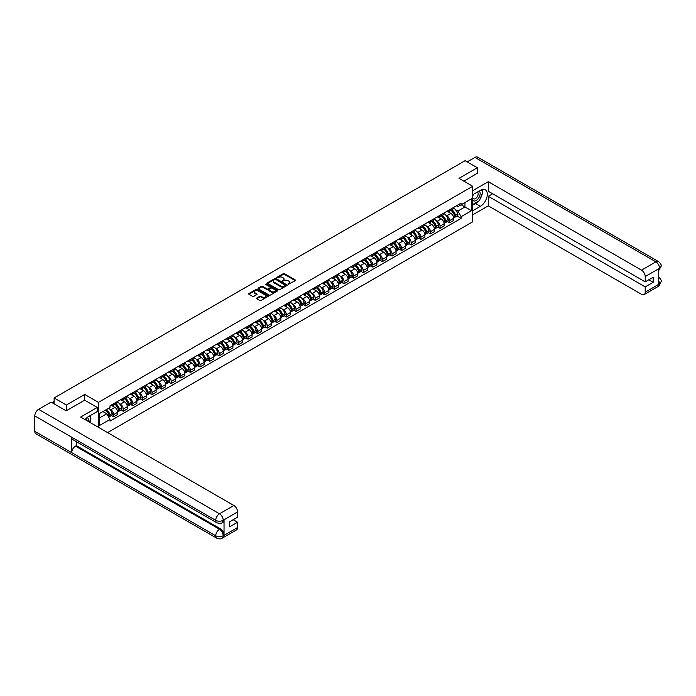 <?xml version="1.0" encoding="UTF-8"?>
<svg xmlns="http://www.w3.org/2000/svg" width="696" height="696" viewBox="0 0 696 696"><rect width="100%" height="100%" fill="white"/><g stroke="black" fill="none" stroke-linecap="round" stroke-linejoin="round"><path stroke-width="1.04" d="M288.048 284.386L295.313 280.679A0.853 0.496 0 0 0 295.313 279.983L284.447 273.702A0.853 0.496 0 0 0 283.237 273.702L276.817 277.408L276.817 277.895L278.496 277.417A2.732 1.575 0 0 1 282.358 277.417L283.263 277.939A2.732 1.575 0 0 1 284.064 279.053A2.732 1.575 0 0 1 283.263 280.175L282.437 281.14L284.107 280.662A2.732 1.575 0 0 1 287.979 280.662L288.884 281.184A2.732 1.575 0 0 1 289.684 282.298A2.732 1.575 0 0 1 288.884 283.411L288.048 283.898M256.72 298.045A0.853 0.496 0 0 0 256.72 298.741L259.765 300.507A0.853 0.496 0 0 0 260.974 300.507L268.099 296.392A0.853 0.496 0 0 0 268.099 295.687L257.233 289.414A0.853 0.496 0 0 0 256.024 289.414L248.898 293.529A0.853 0.496 0 0 0 248.898 294.225L252.578 296.357A0.853 0.496 0 0 0 253.788 296.357L256.841 294.591A0.853 0.496 0 0 0 256.841 293.895L255.014 292.842A2.288 1.322 0 0 1 254.345 291.902A2.288 1.322 0 0 1 255.754 290.684A2.288 1.322 0 0 1 258.242 290.971L265.402 295.104A2.288 1.322 0 0 1 266.072 296.035A2.288 1.322 0 0 1 264.663 297.262A2.288 1.322 0 0 1 262.166 296.975L260.974 296.287A0.853 0.496 0 0 0 259.765 296.287L256.72 298.045L256.72 298.741L259.765 296.992L259.765 296.287M98.432 402.366L84.712 394.441L66.372 405.029L54.123 397.955L465.085 160.698L477.325 167.762L458.995 178.35L472.715 186.276L98.432 402.366L98.432 427.309M278.557 289.658A0.853 0.496 0 0 0 279.757 289.658L286.891 285.543A0.853 0.496 0 0 0 286.891 284.847L276.016 278.565A0.853 0.496 0 0 0 274.807 278.565L267.682 282.68A0.853 0.496 0 0 0 267.682 283.376L278.557 289.658M265.837 284.507L277.486 290.971L270.37 295.078A0.853 0.496 0 0 1 269.161 295.078L258.286 288.805L261.339 287.056L261.339 286.343L258.286 288.109A0.853 0.496 0 0 0 258.286 288.805L258.286 288.109M261.339 287.056A0.853 0.496 0 0 1 262.549 287.056L262.549 286.343A0.853 0.496 0 0 0 261.339 286.343M262.549 286.343L266.959 288.892A0.853 0.496 0 0 0 268.16 288.892L270.187 287.718A0.853 0.496 0 0 0 270.187 287.022L265.594 284.377L266.438 283.89L277.495 290.267A0.853 0.496 0 0 1 277.495 290.963L277.495 290.267M107.602 432.599L472.715 221.806L472.715 186.276M66.372 405.029L66.372 410.718M54.123 397.955L54.123 403.854M477.325 173.452L477.325 167.762M449.633 209.722A4.002 2.314 60 0 1 448.807 211.523L452.87 209.174A4.002 2.314 -120 0 0 453.696 207.382M445.779 215.142L446.806 215.734A4.002 2.314 60 0 1 449.633 220.632L453.696 218.292A4.002 2.314 -120 0 0 450.869 213.385L447.963 211.706M453.696 218.292L453.696 220.458L449.633 222.798L447.432 221.528M448.807 211.523A4.002 2.314 60 0 1 446.841 211.34M449.633 220.632L449.633 222.798M440.037 215.264A4.002 2.314 60 0 1 439.211 217.065L443.265 214.716A4.002 2.314 -120 0 0 444.1 212.924M437.836 227.07L440.037 228.34L444.1 226L444.1 223.834A4.002 2.314 -120 0 0 441.264 218.927L438.358 217.248M439.211 217.065A4.002 2.314 60 0 1 437.236 216.882M436.183 220.684L437.21 221.276A4.002 2.314 60 0 1 440.037 226.174L440.037 228.34M430.433 220.806A4.002 2.314 60 0 1 429.606 222.607L433.669 220.267A4.002 2.314 -120 0 0 434.495 218.466M428.231 232.612L430.433 233.882L434.495 231.542L434.495 229.375A4.002 2.314 -120 0 0 431.668 224.469L428.762 222.79M429.606 222.607A4.002 2.314 60 0 1 427.64 222.424M426.578 226.226L427.605 226.818A4.002 2.314 60 0 1 430.433 231.716L430.433 233.882M420.836 226.357A4.002 2.314 60 0 1 420.01 228.149L424.073 225.809A4.002 2.314 -120 0 0 424.899 224.008M418.635 238.154L420.836 239.424L424.899 237.084L424.899 234.917A4.002 2.314 -120 0 0 422.063 230.011L419.157 228.331M420.01 228.149A4.002 2.314 60 0 1 418.035 227.966M416.982 231.768L418.009 232.36A4.002 2.314 60 0 1 420.836 237.258L420.836 239.424M411.24 231.899A4.002 2.314 60 0 1 410.405 233.691L414.468 231.35A4.002 2.314 -120 0 0 415.295 229.55M409.03 243.696L411.24 244.975L415.295 242.626L415.295 240.459A4.002 2.314 -120 0 0 412.467 235.553L409.561 233.873M410.405 233.691A4.002 2.314 60 0 1 408.439 233.508M407.377 237.31L408.404 237.901A4.002 2.314 60 0 1 411.24 242.8L411.24 244.975M401.635 237.44A4.002 2.314 60 0 1 400.809 239.233L404.872 236.892A4.002 2.314 -120 0 0 405.698 235.091M399.434 249.238L401.635 250.516L405.698 248.167L405.698 246.001A4.002 2.314 -120 0 0 402.871 241.094L399.956 239.415M400.809 239.233A4.002 2.314 60 0 1 398.834 239.059M397.781 242.852L398.808 243.443A4.002 2.314 60 0 1 401.635 248.341L401.635 250.516M392.039 242.982A4.002 2.314 60 0 1 391.204 244.775L395.267 242.434A4.002 2.314 -120 0 0 396.094 240.633M389.83 254.788L392.039 256.058L396.094 253.709L396.094 251.543A4.002 2.314 -120 0 0 393.266 246.636L390.36 244.966M391.204 244.775A4.002 2.314 60 0 1 389.238 244.6M388.185 248.394L389.203 248.985A4.002 2.314 60 0 1 392.039 253.892L392.039 256.058M382.435 248.524A4.002 2.314 60 0 1 381.608 250.316L385.671 247.976A4.002 2.314 -120 0 0 386.498 246.175M380.233 260.33L382.435 261.6L386.498 259.251L386.498 257.085A4.002 2.314 -120 0 0 383.67 252.187L380.755 250.508M381.608 250.316A4.002 2.314 60 0 1 379.633 250.142M378.58 253.936L379.607 254.527A4.002 2.314 60 0 1 382.435 259.434L382.435 261.6M372.839 254.066A4.002 2.314 60 0 1 372.003 255.867L376.066 253.518A4.002 2.314 -120 0 0 376.901 251.717M370.637 265.872L372.839 267.142L376.901 264.793L376.901 262.627A4.002 2.314 -120 0 0 374.065 257.729L371.159 256.05M372.003 255.867A4.002 2.314 60 0 1 370.037 255.684M368.984 259.478L370.002 260.069A4.002 2.314 60 0 1 372.839 264.976L372.839 267.142M363.234 259.608A4.002 2.314 60 0 1 362.407 261.409L366.47 259.06A4.002 2.314 -120 0 0 367.297 257.268M361.033 271.414L363.234 272.684L367.297 270.335L367.297 268.169A4.002 2.314 -120 0 0 364.469 263.271L361.563 261.592M362.407 261.409A4.002 2.314 60 0 1 360.432 261.226M359.38 265.019L360.406 265.611A4.002 2.314 60 0 1 363.234 270.518L363.234 272.684M353.638 265.15A4.002 2.314 60 0 1 352.802 266.951L356.865 264.602A4.002 2.314 -120 0 0 357.7 262.81M351.436 276.956L353.638 278.226L357.7 275.877L357.7 273.711A4.002 2.314 -120 0 0 354.864 268.813L351.959 267.134M352.802 266.951A4.002 2.314 60 0 1 350.836 266.768M349.784 270.561L350.801 271.153A4.002 2.314 60 0 1 353.638 276.06L353.638 278.226M344.033 270.692A4.002 2.314 60 0 1 343.206 272.493L347.269 270.144A4.002 2.314 -120 0 0 348.096 268.351M341.832 282.498L344.033 283.768L348.096 281.428L348.096 279.253A4.002 2.314 -120 0 0 345.268 274.355L342.362 272.675M343.206 272.493A4.002 2.314 60 0 1 341.231 272.31M340.179 276.103L341.205 276.695A4.002 2.314 60 0 1 344.033 281.602L344.033 283.768M334.437 276.234A4.002 2.314 60 0 1 333.61 278.035L337.664 275.686A4.002 2.314 -120 0 0 338.5 273.893M332.236 288.04L334.437 289.31L338.5 286.97L338.5 284.795A4.002 2.314 -120 0 0 335.663 279.896L332.758 278.217M333.61 278.035A4.002 2.314 60 0 1 331.635 277.852M330.583 281.645L331.6 282.237A4.002 2.314 60 0 1 334.437 287.144L334.437 289.31M324.832 281.776A4.002 2.314 60 0 1 324.005 283.577L328.068 281.228A4.002 2.314 -120 0 0 328.895 279.435M322.631 293.582L324.832 294.852L328.895 292.511L328.895 290.345A4.002 2.314 -120 0 0 326.067 285.438L323.161 283.759M324.005 283.577A4.002 2.314 60 0 1 322.039 283.394M320.978 287.196L322.004 287.787A4.002 2.314 60 0 1 324.832 292.685L324.832 294.852M315.236 287.317A4.002 2.314 60 0 1 314.409 289.118L318.464 286.769A4.002 2.314 -120 0 0 319.299 284.977M313.035 299.123L315.236 300.394L319.299 298.053L319.299 295.887A4.002 2.314 -120 0 0 316.462 290.98L313.557 289.301M314.409 289.118A4.002 2.314 60 0 1 312.434 288.936M311.382 292.738L312.408 293.329A4.002 2.314 60 0 1 315.236 298.227L315.236 300.394M305.631 292.868A4.002 2.314 60 0 1 304.805 294.66L308.867 292.32A4.002 2.314 -120 0 0 309.694 290.519M303.43 304.665L305.631 305.935L309.694 303.595L309.694 301.429A4.002 2.314 -120 0 0 306.866 296.522L303.961 294.843M304.805 294.66A4.002 2.314 60 0 1 302.838 294.478M301.777 298.28L302.803 298.871A4.002 2.314 60 0 1 305.631 303.769L305.631 305.935M296.035 298.41A4.002 2.314 60 0 1 295.208 300.202L299.271 297.862A4.002 2.314 -120 0 0 300.098 296.061M293.834 310.207L296.035 311.477L300.098 309.137L300.098 306.971A4.002 2.314 -120 0 0 297.262 302.064L294.356 300.385M295.208 300.202A4.002 2.314 60 0 1 293.233 300.019M292.181 303.821L293.207 304.413A4.002 2.314 60 0 1 296.035 309.311L296.035 311.477M286.43 303.952A4.002 2.314 60 0 1 285.604 305.744L289.666 303.404A4.002 2.314 -120 0 0 290.493 301.603M284.229 315.749L286.43 317.028L290.493 314.679L290.493 312.513A4.002 2.314 -120 0 0 287.665 307.606L284.76 305.927M285.604 305.744A4.002 2.314 60 0 1 283.637 305.561M282.576 309.363L283.603 309.955A4.002 2.314 60 0 1 286.43 314.853L286.43 317.028M276.834 309.494A4.002 2.314 60 0 1 276.007 311.286L280.07 308.946A4.002 2.314 -120 0 0 280.897 307.145M274.633 321.291L276.834 322.57L280.897 320.221L280.897 318.055A4.002 2.314 -120 0 0 278.069 313.148L275.155 311.469M276.007 311.286A4.002 2.314 60 0 1 274.033 311.112M272.98 314.905L274.007 315.497A4.002 2.314 60 0 1 276.834 320.404L276.834 322.57M267.238 315.036A4.002 2.314 60 0 1 266.403 316.828L270.466 314.488A4.002 2.314 -120 0 0 271.292 312.687M265.028 326.842L267.238 328.112L271.292 325.763L271.292 323.596A4.002 2.314 -120 0 0 268.465 318.69L265.559 317.019M266.403 316.828A4.002 2.314 60 0 1 264.436 316.654M263.375 320.447L264.402 321.039A4.002 2.314 60 0 1 267.238 325.945L267.238 328.112M257.633 320.578A4.002 2.314 60 0 1 256.807 322.37L260.87 320.03A4.002 2.314 -120 0 0 261.696 318.229M255.432 332.384L257.633 333.654L261.696 331.305L261.696 329.138A4.002 2.314 -120 0 0 258.868 324.24L255.954 322.561M256.807 322.37A4.002 2.314 60 0 1 254.832 322.196M253.779 325.989L254.806 326.581A4.002 2.314 60 0 1 257.633 331.487L257.633 333.654M248.037 326.12A4.002 2.314 60 0 1 247.202 327.92L251.265 325.571A4.002 2.314 -120 0 0 252.091 323.77M245.827 337.925L248.037 339.196L252.091 336.847L252.091 334.68A4.002 2.314 -120 0 0 249.264 329.782L246.358 328.103M247.202 327.92A4.002 2.314 60 0 1 245.236 327.738M244.183 331.531L245.201 332.123A4.002 2.314 60 0 1 248.037 337.029L248.037 339.196M238.432 331.661A4.002 2.314 60 0 1 237.606 333.462L241.669 331.113A4.002 2.314 -120 0 0 242.495 329.321M236.231 343.467L238.432 344.738L242.495 342.389L242.495 340.222A4.002 2.314 -120 0 0 239.668 335.324L236.753 333.645M237.606 333.462A4.002 2.314 60 0 1 235.631 333.28M234.578 337.073L235.605 337.664A4.002 2.314 60 0 1 238.432 342.571L238.432 344.738M228.836 337.203A4.002 2.314 60 0 1 228.001 339.004L232.064 336.655A4.002 2.314 -120 0 0 232.899 334.863M226.635 349.009L228.836 350.279L232.899 347.93L232.899 345.764A4.002 2.314 -120 0 0 230.063 340.866L227.157 339.187M228.001 339.004A4.002 2.314 60 0 1 226.035 338.822M224.982 342.615L226 343.206A4.002 2.314 60 0 1 228.836 348.113L228.836 350.279M219.231 342.745A4.002 2.314 60 0 1 218.405 344.546L222.468 342.197A4.002 2.314 -120 0 0 223.294 340.405M217.03 354.551L219.231 355.821L223.294 353.481L223.294 351.306A4.002 2.314 -120 0 0 220.467 346.408L217.561 344.729M218.405 344.546A4.002 2.314 60 0 1 216.43 344.363M215.377 348.157L216.404 348.748A4.002 2.314 60 0 1 219.231 353.655L219.231 355.821M209.635 348.287A4.002 2.314 60 0 1 208.8 350.088L212.863 347.739A4.002 2.314 -120 0 0 213.698 345.947M207.434 360.093L209.635 361.363L213.698 359.023L213.698 356.857A4.002 2.314 -120 0 0 210.862 351.95L207.956 350.271M208.8 350.088A4.002 2.314 60 0 1 206.834 349.905M205.781 353.707L206.799 354.29A4.002 2.314 60 0 1 209.635 359.197L209.635 361.363M200.03 353.829A4.002 2.314 60 0 1 199.204 355.63L203.267 353.281A4.002 2.314 -120 0 0 204.093 351.489M197.829 365.635L200.03 366.905L204.093 364.565L204.093 362.399A4.002 2.314 -120 0 0 201.266 357.492L198.36 355.813M199.204 355.63A4.002 2.314 60 0 1 197.229 355.447M196.176 359.249L197.203 359.841A4.002 2.314 60 0 1 200.03 364.739L200.03 366.905M190.434 359.371A4.002 2.314 60 0 1 189.608 361.172L193.662 358.823A4.002 2.314 -120 0 0 194.497 357.031M188.233 371.177L190.434 372.447L194.497 370.107L194.497 367.94A4.002 2.314 -120 0 0 191.661 363.034L188.755 361.355M189.608 361.172A4.002 2.314 60 0 1 187.633 360.989M186.58 364.791L187.598 365.383A4.002 2.314 60 0 1 190.434 370.281L190.434 372.447M180.829 364.921A4.002 2.314 60 0 1 180.003 366.714L184.066 364.373A4.002 2.314 -120 0 0 184.892 362.572M178.628 376.719L180.829 377.989L184.892 375.649L184.892 373.482A4.002 2.314 -120 0 0 182.065 368.575L179.159 366.896M180.003 366.714A4.002 2.314 60 0 1 178.037 366.531M176.975 370.333L178.002 370.925A4.002 2.314 60 0 1 180.829 375.823L180.829 377.989M171.233 370.463A4.002 2.314 60 0 1 170.407 372.256L174.461 369.915A4.002 2.314 -120 0 0 175.296 368.114M169.032 382.261L171.233 383.531L175.296 381.19L175.296 379.024A4.002 2.314 -120 0 0 172.46 374.117L169.554 372.438M170.407 372.256A4.002 2.314 60 0 1 168.432 372.073M167.379 375.875L168.406 376.466A4.002 2.314 60 0 1 171.233 381.365L171.233 383.531M161.629 376.005A4.002 2.314 60 0 1 160.802 377.798L164.865 375.457A4.002 2.314 -120 0 0 165.691 373.656M159.428 387.803L161.629 389.081L165.691 386.732L165.691 384.566A4.002 2.314 -120 0 0 162.864 379.659L159.958 377.98M160.802 377.798A4.002 2.314 60 0 1 158.836 377.624M157.774 381.417L158.801 382.008A4.002 2.314 60 0 1 161.629 386.906L161.629 389.081M152.032 381.547A4.002 2.314 60 0 1 151.206 383.339L155.269 380.999A4.002 2.314 -120 0 0 156.095 379.198M149.831 393.344L152.032 394.623L156.095 392.274L156.095 390.108A4.002 2.314 -120 0 0 153.259 385.201L150.353 383.531M151.206 383.339A4.002 2.314 60 0 1 149.231 383.165M148.178 386.959L149.205 387.55A4.002 2.314 60 0 1 152.032 392.457L152.032 394.623M142.436 387.089A4.002 2.314 60 0 1 141.601 388.881L145.664 386.541A4.002 2.314 -120 0 0 146.491 384.74M140.227 398.895L142.436 400.165L146.491 397.816L146.491 395.65A4.002 2.314 -120 0 0 143.663 390.752L140.757 389.073M141.601 388.881A4.002 2.314 60 0 1 139.635 388.707M138.574 392.5L139.6 393.092A4.002 2.314 60 0 1 142.436 397.999L142.436 400.165M132.832 392.631A4.002 2.314 60 0 1 132.005 394.432L136.068 392.083A4.002 2.314 -120 0 0 136.894 390.282M130.631 404.437L132.832 405.707L136.894 403.358L136.894 401.192A4.002 2.314 -120 0 0 134.067 396.294L131.153 394.615M132.005 394.432A4.002 2.314 60 0 1 130.03 394.249M128.977 398.042L130.004 398.634A4.002 2.314 60 0 1 132.832 403.541L132.832 405.707M123.236 398.173A4.002 2.314 60 0 1 122.4 399.974L126.463 397.625A4.002 2.314 -120 0 0 127.29 395.824M121.026 409.979L123.236 411.249L127.29 408.9L127.29 406.734A4.002 2.314 -120 0 0 124.462 401.836L121.556 400.156M122.4 399.974A4.002 2.314 60 0 1 120.434 399.791M119.381 403.584L120.399 404.176A4.002 2.314 60 0 1 123.236 409.083L123.236 411.249M113.631 403.715A4.002 2.314 60 0 1 112.804 405.516L116.867 403.167A4.002 2.314 -120 0 0 117.694 401.375M111.43 415.521L113.631 416.791L117.694 414.442L117.694 412.276A4.002 2.314 -120 0 0 114.866 407.377L111.952 405.698M112.804 405.516A4.002 2.314 60 0 1 110.829 405.333M109.777 409.126L110.803 409.718A4.002 2.314 60 0 1 113.631 414.625L113.631 416.791M456.437 205.799L457.881 206.634L471.479 198.778L464.963 202.545L464.963 206.956L457.881 211.036L455.384 209.592M99.659 417.852L106.74 413.772L110.003 419.418L99.659 425.387L99.659 413.45L110.003 407.482L110.003 405.811L461.143 203.084L461.143 204.755L471.479 210.723L461.143 216.691L457.881 211.036M471.479 198.778L471.479 210.723M110.003 419.418L110.003 421.089L461.143 218.361L461.143 216.691M84.712 394.441L84.712 400.2M106.74 413.772L102.921 411.571M457.037 215.986L461.143 218.361M288.292 284.464L288.884 284.125A2.732 1.575 0 0 0 289.684 283.011L289.684 282.298M284.064 279.053L284.064 279.766A2.732 1.575 0 0 1 283.263 280.88L282.672 281.228M295.313 279.983L295.313 280.679L284.447 274.415A0.853 0.496 0 0 0 283.237 274.415L277.051 277.982M286.891 284.847L286.891 285.543L276.016 279.279A0.853 0.496 0 0 0 274.807 279.279L267.69 283.385M285.377 285.438L275.834 279.435L274.111 279.949A2.732 1.575 0 0 0 273.31 281.062A2.732 1.575 0 0 0 274.111 282.176L280.636 285.943A2.732 1.575 0 0 0 284.499 285.943L285.377 285.438L285.377 286.152L285.377 285.656M273.31 281.062L273.31 281.767A2.732 1.575 0 0 0 274.111 282.889L274.111 282.176M285.377 286.152L284.499 286.656A2.732 1.575 0 0 1 280.636 286.656L274.111 282.889M262.549 287.056L266.959 289.597A0.853 0.496 0 0 0 268.16 289.597L270.187 288.431A0.853 0.496 0 0 0 270.44 288.083L270.44 287.37M271.527 291.528A2.288 1.322 0 0 0 274.024 291.815A2.288 1.322 0 0 0 275.433 290.597A2.288 1.322 0 0 0 274.763 289.666L272.24 288.214A0.853 0.496 0 0 0 271.031 288.214L269.013 289.379A0.853 0.496 0 0 0 269.013 290.075L271.527 291.528L271.527 292.242A2.288 1.322 0 0 0 274.024 292.529A2.288 1.322 0 0 0 275.433 291.311L275.433 290.597M268.76 289.727L268.76 290.441A0.853 0.496 0 0 0 269.013 290.789L269.013 290.075M271.527 292.242L269.013 290.789M266.072 296.035L266.072 296.748A2.288 1.322 0 0 1 264.663 297.966A2.288 1.322 0 0 1 262.166 297.679L260.974 296.992A0.853 0.496 0 0 0 259.765 296.992M254.345 291.902L254.345 292.616A2.288 1.322 0 0 0 255.014 293.547L255.014 292.842M256.841 293.895L256.841 294.591L255.014 293.547M268.099 295.687L268.099 296.392L257.233 290.128A0.853 0.496 0 0 0 256.024 290.128L248.907 294.234L248.898 293.529M451.147 210.175A5.481 3.167 60 0 1 451.173 210.183A5.481 3.167 60 0 1 454.784 215.107L454.819 215.221A1.07 0.618 60 0 1 454.645 216.056A1.07 0.618 60 0 1 454.618 216.073M450.904 210.314A6.612 3.819 60 0 1 454.54 215.769L454.575 215.882A2.201 1.27 60 0 1 454.227 217.604L453.679 217.918M454.601 217.117A2.201 1.27 -120 0 0 455.21 217.039A2.201 1.27 -120 0 0 455.558 215.316L455.523 215.195A6.612 3.819 -120 0 0 451.895 209.74M453.618 208.087A6.612 3.819 60 0 1 457.777 213.898L457.803 214.011A2.201 1.27 60 0 1 457.455 215.743L455.21 217.039M448.65 211.601A6.612 3.819 60 0 1 450.034 212.906M453.253 212.915L454.097 213.402M478.256 201.301A9.787 5.655 120 0 1 475.542 203.51L480.405 206.312A9.787 5.655 120 0 0 486.8 197.69A9.787 5.655 120 0 0 485.303 189.843A9.787 5.655 120 0 0 480.405 190.33L472.715 194.767M480.405 206.312L472.715 210.757M472.715 214.838L488.288 205.851L488.288 196.298L645.209 286.891L645.209 292.19L659.669 283.768L658.747 284.194L658.747 268.917L659.582 268.256L645.209 276.556A5.22 3.019 -120 0 0 641.521 270.161L655.884 261.861L474.959 157.409L467.173 161.898M492.655 193.775L488.288 196.298M648.776 279.792L653.144 282.315L653.144 277.269L645.209 281.854L488.288 191.252L488.288 181.691L641.521 270.161M472.715 190.678L488.288 181.691M488.288 205.851L641.521 294.321A5.22 3.019 -120 0 0 644.131 294.582A5.22 3.019 -120 0 0 645.209 292.19M474.959 157.409A5.351 3.088 -60 0 1 477.639 157.139L658.564 261.6A5.351 3.088 -60 0 0 655.884 261.861A5.22 3.019 60 0 1 659.582 268.256M645.209 281.854L645.209 276.556M653.144 282.315L645.209 286.891M477.325 173.234L463.91 181.195M480.205 198.743A9.787 5.655 120 0 0 482.311 193.305M482.467 191.557A9.787 5.655 120 0 0 482.224 189.556M475.542 203.51L472.715 205.146M658.747 280.54L659.582 283.716M658.564 277.051C660.661 278.939 661.539 280.453 661.2 281.584L659.678 283.759M658.564 261.6C660.661 263.471 661.539 264.993 661.2 266.168L659.669 268.317M216.83 522.774A5.351 3.088 -60 0 1 215.725 520.356C218.187 521.539 220.649 521.53 223.103 520.33L222.12 522.766C221.25 523.653 219.484 523.662 216.83 522.774L72.836 439.637A5.351 3.088 -60 0 1 71.723 437.219L34.8 415.904A5.351 3.088 -60 0 1 38.584 409.344L51.104 402.114L66.181 410.823L84.651 400.165L97.266 407.447L97.266 411.536L88.522 416.573A9.787 5.655 120 0 0 85.095 419.61M97.266 407.447L80.649 417.043L233.882 505.505A5.22 3.019 60 0 1 237.571 511.899L237.571 517.198L229.636 521.783L229.636 526.828L237.571 522.244L237.571 527.533A5.22 3.019 60 0 1 236.492 529.926L222.12 538.226A5.22 3.019 -120 0 0 223.198 535.833L237.571 527.533M90.341 422.637L92.403 423.829M90.558 422.507L90.558 419.227M90.558 417.765L90.558 415.408M222.12 538.226C221.284 539.104 219.527 539.113 216.83 538.226L35.905 433.773A5.351 3.088 -60 0 1 34.8 431.32L71.723 452.644A5.351 3.088 -60 0 1 75.507 446.119L219.51 529.256L220.345 528.777A5.22 3.019 60 0 1 224.034 535.172L224.034 519.895A5.22 3.019 60 0 1 222.955 522.287L222.12 522.766M34.8 415.904L34.8 431.32M38.584 409.344L219.51 513.805A5.351 3.088 -60 0 0 215.725 520.356L71.723 437.219L71.723 452.644L215.725 535.781C218.179 536.964 220.641 536.964 223.111 535.781L223.198 535.833M237.571 522.244L233.204 519.721M76.343 441.655L76.343 445.64L220.345 528.777M76.343 445.64L75.507 446.119M472.715 200.204A5.655 3.263 120 0 0 477.212 199.717A5.655 3.263 120 0 0 480.162 193.558A5.655 3.263 120 0 0 479.135 191.061M473.184 194.497A5.655 3.263 120 0 0 472.715 195.515M472.715 197.403A3.872 2.236 120 0 0 473.498 198.804A3.872 2.236 120 0 0 476.482 197.768A3.872 2.236 120 0 0 478.169 193.871A3.872 2.236 120 0 0 477.369 192.096A3.872 2.236 120 0 0 477.352 192.087M473.506 194.306A3.872 2.236 120 0 0 472.715 196.629M481.293 189.877L482.807 192.035L479.483 200.596L472.836 204.433M88.088 421.332A5.655 3.263 120 0 0 88.279 419.81A5.655 3.263 120 0 0 87.339 417.382M86.287 420.297A3.872 2.236 120 0 0 86.287 420.114A3.872 2.236 120 0 0 85.886 418.705M89.375 416.086L90.924 418.287L89.436 422.115M441.551 215.716A5.481 3.167 60 0 1 441.577 215.734A5.481 3.167 60 0 1 445.179 220.649L445.214 220.762A1.07 0.618 60 0 1 445.048 221.598A1.07 0.618 60 0 1 445.022 221.615M441.308 215.856A6.612 3.819 60 0 1 444.944 221.311L444.979 221.424A2.201 1.27 60 0 1 444.631 223.146L444.083 223.468M445.005 222.659A2.201 1.27 -120 0 0 445.614 222.581A2.201 1.27 -120 0 0 445.962 220.858L445.927 220.745A6.612 3.819 -120 0 0 442.291 215.281M444.013 213.629A6.612 3.819 60 0 1 448.172 219.44L448.207 219.562A2.201 1.27 60 0 1 447.859 221.284L445.614 222.581M439.054 217.143A6.612 3.819 60 0 1 440.429 218.448M443.648 218.457L444.492 218.944M431.946 221.258A5.481 3.167 60 0 1 431.972 221.276A5.481 3.167 60 0 1 435.583 226.191L435.618 226.304A1.07 0.618 60 0 1 435.444 227.14A1.07 0.618 60 0 1 435.426 227.157M431.711 221.398A6.612 3.819 60 0 1 435.339 226.852L435.374 226.966A2.201 1.27 60 0 1 435.026 228.688L434.478 229.01M435.4 228.201A2.201 1.27 -120 0 0 436.009 228.123A2.201 1.27 -120 0 0 436.357 226.4L436.331 226.287A6.612 3.819 -120 0 0 432.695 220.823M434.417 219.17A6.612 3.819 60 0 1 438.576 224.991L438.602 225.104A2.201 1.27 60 0 1 438.262 226.826L436.009 228.123M429.449 222.685A6.612 3.819 60 0 1 430.833 223.99M434.052 223.999L434.896 224.486M422.35 226.8A5.481 3.167 60 0 1 422.376 226.818A5.481 3.167 60 0 1 425.987 231.733L426.013 231.846A1.07 0.618 60 0 1 425.848 232.681A1.07 0.618 60 0 1 425.822 232.699M422.107 226.94A6.612 3.819 60 0 1 425.743 232.394L425.778 232.507A2.201 1.27 60 0 1 425.43 234.23L424.882 234.552M425.804 233.752A2.201 1.27 -120 0 0 426.413 233.665A2.201 1.27 -120 0 0 426.761 231.942L426.726 231.829A6.612 3.819 -120 0 0 423.09 226.365M424.812 224.712A6.612 3.819 60 0 1 428.971 230.533L429.006 230.646A2.201 1.27 60 0 1 428.658 232.368L426.413 233.665M419.853 228.227A6.612 3.819 60 0 1 421.237 229.532M424.447 229.541L425.291 230.028M412.745 232.342A5.481 3.167 60 0 1 412.772 232.36A5.481 3.167 60 0 1 416.382 237.275L416.417 237.388A1.07 0.618 60 0 1 416.243 238.232A1.07 0.618 60 0 1 416.225 238.241M412.51 232.481A6.612 3.819 60 0 1 416.138 237.936L416.173 238.049A2.201 1.27 60 0 1 415.825 239.781L415.277 240.094M416.199 239.293A2.201 1.27 -120 0 0 416.808 239.206A2.201 1.27 -120 0 0 417.156 237.484L417.13 237.371A6.612 3.819 -120 0 0 413.494 231.907M415.216 230.254A6.612 3.819 60 0 1 419.375 236.075L419.41 236.188A2.201 1.27 60 0 1 419.062 237.91L416.808 239.206M410.249 233.769A6.612 3.819 60 0 1 411.632 235.074M414.851 235.083L415.695 235.57M403.149 237.884A5.481 3.167 60 0 1 403.175 237.901A5.481 3.167 60 0 1 406.786 242.817L406.812 242.93A1.07 0.618 60 0 1 406.647 243.774A1.07 0.618 60 0 1 406.621 243.783M402.906 238.023A6.612 3.819 60 0 1 406.542 243.478L406.577 243.591A2.201 1.27 60 0 1 406.229 245.323L405.681 245.636M406.603 244.835A2.201 1.27 -120 0 0 407.212 244.748A2.201 1.27 -120 0 0 407.56 243.026L407.525 242.913A6.612 3.819 -120 0 0 403.889 237.458M405.611 235.796A6.612 3.819 60 0 1 409.77 241.616L409.805 241.73A2.201 1.27 60 0 1 409.457 243.452L407.212 244.748M400.652 239.311A6.612 3.819 60 0 1 402.036 240.616M405.246 240.625L406.09 241.112M393.545 243.426A5.481 3.167 60 0 1 393.571 243.443A5.481 3.167 60 0 1 397.181 248.359L397.216 248.472A1.07 0.618 60 0 1 397.042 249.316A1.07 0.618 60 0 1 397.025 249.325M393.31 243.565A6.612 3.819 60 0 1 396.938 249.02L396.972 249.133A2.201 1.27 60 0 1 396.624 250.865L396.085 251.178M397.007 250.377A2.201 1.27 -120 0 0 397.607 250.29A2.201 1.27 -120 0 0 397.955 248.568L397.929 248.455A6.612 3.819 -120 0 0 394.293 243M396.015 241.338A6.612 3.819 60 0 1 400.174 247.158L400.209 247.271A2.201 1.27 60 0 1 399.861 248.994L397.607 250.29M391.048 244.853A6.612 3.819 60 0 1 392.431 246.158M395.65 246.166L396.494 246.654M383.948 248.968A5.481 3.167 60 0 1 383.975 248.985A5.481 3.167 60 0 1 387.585 253.91L387.611 254.023A1.07 0.618 60 0 1 387.446 254.858A1.07 0.618 60 0 1 387.42 254.867M383.705 249.107A6.612 3.819 60 0 1 387.341 254.562L387.376 254.675A2.201 1.27 60 0 1 387.028 256.406L386.48 256.72M387.402 255.919A2.201 1.27 -120 0 0 388.011 255.832A2.201 1.27 -120 0 0 388.359 254.11L388.325 253.996A6.612 3.819 -120 0 0 384.688 248.542M386.41 246.88A6.612 3.819 60 0 1 390.569 252.7L390.604 252.813A2.201 1.27 60 0 1 390.256 254.536L388.011 255.832M381.452 250.395A6.612 3.819 60 0 1 382.835 251.7M386.045 251.708L386.889 252.196M374.344 254.51A5.481 3.167 60 0 1 374.378 254.527A5.481 3.167 60 0 1 377.98 259.451L378.015 259.565A1.07 0.618 60 0 1 377.85 260.4A1.07 0.618 60 0 1 377.824 260.408M374.109 254.649A6.612 3.819 60 0 1 377.745 260.104L377.771 260.217A2.201 1.27 60 0 1 377.423 261.948L376.884 262.262M377.806 261.461A2.201 1.27 -120 0 0 378.415 261.374A2.201 1.27 -120 0 0 378.755 259.651L378.728 259.538A6.612 3.819 -120 0 0 375.092 254.084M376.814 252.422A6.612 3.819 60 0 1 380.973 258.242L381.008 258.355A2.201 1.27 60 0 1 380.66 260.078L378.415 261.374M371.847 255.937A6.612 3.819 60 0 1 373.23 257.242M376.449 257.25L377.293 257.738M364.748 260.052A5.481 3.167 60 0 1 364.774 260.069A5.481 3.167 60 0 1 368.384 264.993L368.41 265.106A1.07 0.618 60 0 1 368.245 265.942A1.07 0.618 60 0 1 368.219 265.95M364.504 260.191A6.612 3.819 60 0 1 368.14 265.655L368.175 265.768A2.201 1.27 60 0 1 367.827 267.49L367.279 267.803M368.201 267.003A2.201 1.27 -120 0 0 368.81 266.925A2.201 1.27 -120 0 0 369.158 265.193L369.124 265.08A6.612 3.819 -120 0 0 365.487 259.625M367.218 257.964A6.612 3.819 60 0 1 371.368 263.784L371.403 263.897A2.201 1.27 60 0 1 371.055 265.628L368.81 266.925M362.251 261.478A6.612 3.819 60 0 1 363.634 262.784M366.844 262.792L367.688 263.279M355.143 265.594A5.481 3.167 60 0 1 355.178 265.611A5.481 3.167 60 0 1 358.779 270.535L358.814 270.648A1.07 0.618 60 0 1 358.649 271.483A1.07 0.618 60 0 1 358.623 271.492M354.908 265.733A6.612 3.819 60 0 1 358.544 271.196L358.57 271.31A2.201 1.27 60 0 1 358.223 273.032L357.683 273.345M358.605 272.545A2.201 1.27 -120 0 0 359.214 272.467A2.201 1.27 -120 0 0 359.562 270.735L359.527 270.622A6.612 3.819 -120 0 0 355.891 265.167M357.613 263.506A6.612 3.819 60 0 1 361.772 269.326L361.807 269.439A2.201 1.27 60 0 1 361.459 271.17L359.214 272.467M352.655 267.029A6.612 3.819 60 0 1 354.029 268.325M357.248 268.334L358.092 268.821M345.547 271.135A5.481 3.167 60 0 1 345.573 271.153A5.481 3.167 60 0 1 349.183 276.077L349.218 276.19A1.07 0.618 60 0 1 349.044 277.025A1.07 0.618 60 0 1 349.018 277.043M345.303 271.275A6.612 3.819 60 0 1 348.94 276.738L348.974 276.851A2.201 1.27 60 0 1 348.626 278.574L348.078 278.887M349 278.087A2.201 1.27 -120 0 0 349.61 278.009A2.201 1.27 -120 0 0 349.957 276.277L349.923 276.164A6.612 3.819 -120 0 0 346.295 270.709M348.017 269.048A6.612 3.819 60 0 1 352.176 274.868L352.202 274.981A2.201 1.27 60 0 1 351.854 276.712L349.61 278.009M343.05 272.571A6.612 3.819 60 0 1 344.433 273.867M347.643 273.885L348.487 274.363M335.942 276.686A5.481 3.167 60 0 1 335.977 276.695A5.481 3.167 60 0 1 339.578 281.619L339.613 281.732A1.07 0.618 60 0 1 339.448 282.567A1.07 0.618 60 0 1 339.422 282.585M335.707 276.817A6.612 3.819 60 0 1 339.344 282.28L339.37 282.393A2.201 1.27 60 0 1 339.03 284.116L338.482 284.429M339.404 283.629A2.201 1.27 -120 0 0 340.013 283.55A2.201 1.27 -120 0 0 340.361 281.819L340.327 281.706A6.612 3.819 -120 0 0 336.69 276.251M338.413 274.598A6.612 3.819 60 0 1 342.571 280.41L342.606 280.523A2.201 1.27 60 0 1 342.258 282.254L340.013 283.55M333.454 278.113A6.612 3.819 60 0 1 334.828 279.418M338.047 279.427L338.891 279.914M326.346 282.228A5.481 3.167 60 0 1 326.372 282.237A5.481 3.167 60 0 1 329.982 287.161L330.017 287.274A1.07 0.618 60 0 1 329.843 288.109A1.07 0.618 60 0 1 329.817 288.127M326.102 282.367A6.612 3.819 60 0 1 329.739 287.822L329.774 287.935A2.201 1.27 60 0 1 329.425 289.658L328.877 289.971M329.8 289.171A2.201 1.27 -120 0 0 330.409 289.092A2.201 1.27 -120 0 0 330.757 287.37L330.722 287.248A6.612 3.819 -120 0 0 327.094 281.793M328.816 280.14A6.612 3.819 60 0 1 332.975 285.952L333.001 286.065A2.201 1.27 60 0 1 332.653 287.796L330.409 289.092M323.849 283.655A6.612 3.819 60 0 1 325.232 284.96M328.451 284.969L329.286 285.456M316.75 287.77A5.481 3.167 60 0 1 316.776 287.787A5.481 3.167 60 0 1 320.377 292.703L320.412 292.816A1.07 0.618 60 0 1 320.247 293.651A1.07 0.618 60 0 1 320.221 293.668M316.506 287.909A6.612 3.819 60 0 1 320.143 293.364L320.177 293.477A2.201 1.27 60 0 1 319.829 295.2L319.281 295.522M320.204 294.712A2.201 1.27 -120 0 0 320.812 294.634A2.201 1.27 -120 0 0 321.16 292.912L321.126 292.798A6.612 3.819 -120 0 0 317.489 287.335M319.212 285.682A6.612 3.819 60 0 1 323.37 291.502L323.405 291.615A2.201 1.27 60 0 1 323.057 293.338L320.812 294.634M314.253 289.197A6.612 3.819 60 0 1 315.627 290.502M318.846 290.51L319.69 290.998M307.145 293.312A5.481 3.167 60 0 1 307.171 293.329A5.481 3.167 60 0 1 310.781 298.245L310.816 298.358A1.07 0.618 60 0 1 310.642 299.193A1.07 0.618 60 0 1 310.625 299.21M306.91 293.451A6.612 3.819 60 0 1 310.538 298.906L310.573 299.019A2.201 1.27 60 0 1 310.225 300.742L309.676 301.064M310.599 300.263A2.201 1.27 -120 0 0 311.208 300.176A2.201 1.27 -120 0 0 311.556 298.454L311.521 298.34A6.612 3.819 -120 0 0 307.893 292.877M309.616 291.224A6.612 3.819 60 0 1 313.774 297.044L313.8 297.157A2.201 1.27 60 0 1 313.452 298.88L311.208 300.176M304.648 294.739A6.612 3.819 60 0 1 306.031 296.044M309.25 296.052L310.094 296.54M297.549 298.854A5.481 3.167 60 0 1 297.575 298.871A5.481 3.167 60 0 1 301.177 303.787L301.211 303.9A1.07 0.618 60 0 1 301.046 304.735A1.07 0.618 60 0 1 301.02 304.752M297.305 298.993A6.612 3.819 60 0 1 300.942 304.448L300.976 304.561A2.201 1.27 60 0 1 300.629 306.284L300.08 306.605M301.003 305.805A2.201 1.27 -120 0 0 301.612 305.718A2.201 1.27 -120 0 0 301.96 303.995L301.925 303.882A6.612 3.819 -120 0 0 298.288 298.419M300.011 296.766A6.612 3.819 60 0 1 304.169 302.586L304.204 302.699A2.201 1.27 60 0 1 303.856 304.422L301.612 305.718M295.052 300.28A6.612 3.819 60 0 1 296.435 301.585M299.645 301.594L300.489 302.081M287.944 304.396A5.481 3.167 60 0 1 287.97 304.413A5.481 3.167 60 0 1 291.58 309.329L291.615 309.442A1.07 0.618 60 0 1 291.441 310.285A1.07 0.618 60 0 1 291.424 310.294M287.709 304.535A6.612 3.819 60 0 1 291.337 309.99L291.372 310.103A2.201 1.27 60 0 1 291.024 311.834L290.476 312.147M291.398 311.347A2.201 1.27 -120 0 0 292.007 311.26A2.201 1.27 -120 0 0 292.355 309.537L292.329 309.424A6.612 3.819 -120 0 0 288.692 303.969M290.415 302.308A6.612 3.819 60 0 1 294.573 308.128L294.599 308.241A2.201 1.27 60 0 1 294.26 309.964L292.007 311.26M285.447 305.822A6.612 3.819 60 0 1 286.83 307.127M290.049 307.136L290.893 307.623M278.348 309.938A5.481 3.167 60 0 1 278.374 309.955A5.481 3.167 60 0 1 281.984 314.87L282.01 314.983A1.07 0.618 60 0 1 281.845 315.827A1.07 0.618 60 0 1 281.819 315.836M278.104 310.077A6.612 3.819 60 0 1 281.741 315.532L281.776 315.645A2.201 1.27 60 0 1 281.428 317.376L280.88 317.689M281.802 316.889A2.201 1.27 -120 0 0 282.411 316.802A2.201 1.27 -120 0 0 282.759 315.079L282.724 314.966A6.612 3.819 -120 0 0 279.087 309.511M280.81 307.85A6.612 3.819 60 0 1 284.969 313.67L285.003 313.783A2.201 1.27 60 0 1 284.655 315.505L282.411 316.802M275.851 311.364A6.612 3.819 60 0 1 277.234 312.669M280.445 312.678L281.288 313.165M268.743 315.479A5.481 3.167 60 0 1 268.769 315.497A5.481 3.167 60 0 1 272.38 320.412L272.414 320.534A1.07 0.618 60 0 1 272.24 321.369A1.07 0.618 60 0 1 272.223 321.378M268.508 315.619A6.612 3.819 60 0 1 272.136 321.074L272.171 321.187A2.201 1.27 60 0 1 271.823 322.918L271.275 323.231M272.197 322.431A2.201 1.27 -120 0 0 272.806 322.344A2.201 1.27 -120 0 0 273.154 320.621L273.128 320.508A6.612 3.819 -120 0 0 269.491 315.053M271.214 313.391A6.612 3.819 60 0 1 275.372 319.212L275.407 319.325A2.201 1.27 60 0 1 275.059 321.047L272.806 322.344M266.246 316.906A6.612 3.819 60 0 1 267.629 318.211M270.848 318.22L271.692 318.707M259.147 321.021A5.481 3.167 60 0 1 259.173 321.039A5.481 3.167 60 0 1 262.784 325.963L262.81 326.076A1.07 0.618 60 0 1 262.644 326.911A1.07 0.618 60 0 1 262.618 326.92M258.903 321.16A6.612 3.819 60 0 1 262.54 326.615L262.575 326.728A2.201 1.27 60 0 1 262.227 328.46L261.679 328.773M262.601 327.973A2.201 1.27 -120 0 0 263.21 327.886A2.201 1.27 -120 0 0 263.558 326.163L263.523 326.05A6.612 3.819 -120 0 0 259.886 320.595M261.609 318.933A6.612 3.819 60 0 1 265.768 324.754L265.802 324.867A2.201 1.27 60 0 1 265.454 326.589L263.21 327.886M256.65 322.448A6.612 3.819 60 0 1 258.033 323.753M261.244 323.762L262.087 324.249M249.542 326.563A5.481 3.167 60 0 1 249.568 326.581A5.481 3.167 60 0 1 253.179 331.505L253.214 331.618A1.07 0.618 60 0 1 253.048 332.453A1.07 0.618 60 0 1 253.022 332.462M249.307 326.702A6.612 3.819 60 0 1 252.944 332.157L252.97 332.279A2.201 1.27 60 0 1 252.622 334.002L252.083 334.315M253.005 333.514A2.201 1.27 -120 0 0 253.614 333.436A2.201 1.27 -120 0 0 253.953 331.705L253.927 331.592A6.612 3.819 -120 0 0 250.29 326.137M252.013 324.475A6.612 3.819 60 0 1 256.171 330.296L256.206 330.409A2.201 1.27 60 0 1 255.858 332.131L253.614 333.436M247.045 327.99A6.612 3.819 60 0 1 248.429 329.295M251.648 329.304L252.491 329.791M239.946 332.105A5.481 3.167 60 0 1 239.972 332.123A5.481 3.167 60 0 1 243.583 337.047L243.609 337.16A1.07 0.618 60 0 1 243.443 337.995A1.07 0.618 60 0 1 243.417 338.004M239.702 332.244A6.612 3.819 60 0 1 243.339 337.708L243.374 337.821A2.201 1.27 60 0 1 243.026 339.544L242.478 339.857M243.4 339.056A2.201 1.27 -120 0 0 244.009 338.978A2.201 1.27 -120 0 0 244.357 337.247L244.322 337.134A6.612 3.819 -120 0 0 240.685 331.679M242.408 330.017A6.612 3.819 60 0 1 246.567 335.837L246.601 335.95A2.201 1.27 60 0 1 246.254 337.682L244.009 338.978M237.449 333.532A6.612 3.819 60 0 1 238.832 334.837M242.043 334.846L242.887 335.333M230.341 337.647A5.481 3.167 60 0 1 230.376 337.664A5.481 3.167 60 0 1 233.978 342.589L234.013 342.702A1.07 0.618 60 0 1 233.847 343.537A1.07 0.618 60 0 1 233.821 343.554M230.106 337.786A6.612 3.819 60 0 1 233.743 343.25L233.769 343.363A2.201 1.27 60 0 1 233.421 345.085L232.882 345.399M233.804 344.598A2.201 1.27 -120 0 0 234.413 344.52A2.201 1.27 -120 0 0 234.761 342.789L234.726 342.676A6.612 3.819 -120 0 0 231.089 337.221M232.812 335.559A6.612 3.819 60 0 1 236.971 341.379L237.005 341.492A2.201 1.27 60 0 1 236.657 343.224L234.413 344.52M227.844 339.082A6.612 3.819 60 0 1 229.228 340.379M232.447 340.387L233.29 340.875M220.745 343.198A5.481 3.167 60 0 1 220.771 343.206A5.481 3.167 60 0 1 224.382 348.13L224.408 348.244A1.07 0.618 60 0 1 224.243 349.079A1.07 0.618 60 0 1 224.216 349.096M220.501 343.328A6.612 3.819 60 0 1 224.138 348.792L224.173 348.905A2.201 1.27 60 0 1 223.825 350.627L223.277 350.941M224.199 350.14A2.201 1.27 -120 0 0 224.808 350.062A2.201 1.27 -120 0 0 225.156 348.331L225.121 348.217A6.612 3.819 -120 0 0 221.493 342.763M223.216 341.101A6.612 3.819 60 0 1 227.375 346.921L227.401 347.034A2.201 1.27 60 0 1 227.053 348.766L224.808 350.062M218.248 344.624A6.612 3.819 60 0 1 219.631 345.921M222.842 345.938L223.686 346.425M211.14 348.74A5.481 3.167 60 0 1 211.175 348.748A5.481 3.167 60 0 1 214.777 353.672L214.812 353.785A1.07 0.618 60 0 1 214.646 354.621A1.07 0.618 60 0 1 214.62 354.638M210.905 348.87A6.612 3.819 60 0 1 214.542 354.334L214.568 354.447A2.201 1.27 60 0 1 214.22 356.169L213.681 356.483M214.603 355.682A2.201 1.27 -120 0 0 215.212 355.604A2.201 1.27 -120 0 0 215.56 353.881L215.525 353.759A6.612 3.819 -120 0 0 211.889 348.305M213.611 346.651A6.612 3.819 60 0 1 217.77 352.463L217.804 352.576A2.201 1.27 60 0 1 217.456 354.308L215.212 355.604M208.652 350.166A6.612 3.819 60 0 1 210.027 351.471M213.246 351.48L214.09 351.967M201.544 354.281A5.481 3.167 60 0 1 201.57 354.29A5.481 3.167 60 0 1 205.181 359.214L205.216 359.327A1.07 0.618 60 0 1 205.042 360.163A1.07 0.618 60 0 1 205.016 360.18M201.301 354.421A6.612 3.819 60 0 1 204.937 359.875L204.972 359.989A2.201 1.27 60 0 1 204.624 361.711L204.076 362.033M204.998 361.224A2.201 1.27 -120 0 0 205.607 361.146A2.201 1.27 -120 0 0 205.955 359.423L205.92 359.31A6.612 3.819 -120 0 0 202.292 353.846M204.015 352.193A6.612 3.819 60 0 1 208.174 358.005L208.2 358.127A2.201 1.27 60 0 1 207.852 359.849L205.607 361.146M199.047 355.708A6.612 3.819 60 0 1 200.431 357.013M203.65 357.022L204.485 357.509M191.948 359.823A5.481 3.167 60 0 1 191.974 359.841A5.481 3.167 60 0 1 195.576 364.756L195.611 364.869A1.07 0.618 60 0 1 195.446 365.704A1.07 0.618 60 0 1 195.419 365.722M191.704 359.962A6.612 3.819 60 0 1 195.341 365.417L195.367 365.53A2.201 1.27 60 0 1 195.028 367.253L194.48 367.575M195.402 366.766A2.201 1.27 -120 0 0 196.011 366.688A2.201 1.27 -120 0 0 196.359 364.965L196.324 364.852A6.612 3.819 -120 0 0 192.688 359.388M194.41 357.735A6.612 3.819 60 0 1 198.569 363.556L198.604 363.669A2.201 1.27 60 0 1 198.256 365.391L196.011 366.688M189.451 361.25A6.612 3.819 60 0 1 190.826 362.555M194.045 362.564L194.889 363.051M182.343 365.365A5.481 3.167 60 0 1 182.369 365.383A5.481 3.167 60 0 1 185.98 370.298L186.015 370.411A1.07 0.618 60 0 1 185.841 371.246A1.07 0.618 60 0 1 185.815 371.264M182.1 365.504A6.612 3.819 60 0 1 185.736 370.959L185.771 371.072A2.201 1.27 60 0 1 185.423 372.795L184.875 373.117M185.797 372.316A2.201 1.27 -120 0 0 186.406 372.23A2.201 1.27 -120 0 0 186.754 370.507L186.719 370.394A6.612 3.819 -120 0 0 183.091 364.93M184.814 363.277A6.612 3.819 60 0 1 188.973 369.098L188.999 369.211A2.201 1.27 60 0 1 188.651 370.933L186.406 372.23M179.846 366.792A6.612 3.819 60 0 1 181.23 368.097M184.449 368.106L185.293 368.593M172.747 370.907A5.481 3.167 60 0 1 172.773 370.925A5.481 3.167 60 0 1 176.375 375.84L176.41 375.953A1.07 0.618 60 0 1 176.245 376.797A1.07 0.618 60 0 1 176.219 376.806M172.504 371.046A6.612 3.819 60 0 1 176.14 376.501L176.175 376.614A2.201 1.27 60 0 1 175.827 378.337L175.279 378.659M176.201 377.858A2.201 1.27 -120 0 0 176.81 377.771A2.201 1.27 -120 0 0 177.158 376.049L177.123 375.936A6.612 3.819 -120 0 0 173.487 370.472M175.209 368.819A6.612 3.819 60 0 1 179.368 374.639L179.403 374.752A2.201 1.27 60 0 1 179.055 376.475L176.81 377.771M170.25 372.334A6.612 3.819 60 0 1 171.625 373.639M174.844 373.648L175.688 374.135M163.142 376.449A5.481 3.167 60 0 1 163.169 376.466A5.481 3.167 60 0 1 166.779 381.382L166.814 381.495A1.07 0.618 60 0 1 166.64 382.339A1.07 0.618 60 0 1 166.622 382.348M162.907 376.588A6.612 3.819 60 0 1 166.535 382.043L166.57 382.156A2.201 1.27 60 0 1 166.222 383.887L165.674 384.201M166.596 383.4A2.201 1.27 -120 0 0 167.205 383.313A2.201 1.27 -120 0 0 167.553 381.591L167.527 381.478A6.612 3.819 -120 0 0 163.891 376.023M165.613 374.361A6.612 3.819 60 0 1 169.772 380.181L169.798 380.294A2.201 1.27 60 0 1 169.459 382.017L167.205 383.313M160.645 377.876A6.612 3.819 60 0 1 162.029 379.181M165.248 379.19L166.092 379.677M153.546 381.991A5.481 3.167 60 0 1 153.572 382.008A5.481 3.167 60 0 1 157.183 386.924L157.209 387.037A1.07 0.618 60 0 1 157.044 387.881A1.07 0.618 60 0 1 157.018 387.889M153.303 382.13A6.612 3.819 60 0 1 156.939 387.585L156.974 387.698A2.201 1.27 60 0 1 156.626 389.429L156.078 389.743M157 388.942A2.201 1.27 -120 0 0 157.609 388.855A2.201 1.27 -120 0 0 157.957 387.133L157.922 387.019A6.612 3.819 -120 0 0 154.286 381.565M156.008 379.903A6.612 3.819 60 0 1 160.167 385.723L160.202 385.836A2.201 1.27 60 0 1 159.854 387.559L157.609 388.855M151.049 383.418A6.612 3.819 60 0 1 152.433 384.723M155.643 384.731L156.487 385.219M143.941 387.533A5.481 3.167 60 0 1 143.968 387.55A5.481 3.167 60 0 1 147.578 392.466L147.613 392.587A1.07 0.618 60 0 1 147.439 393.423A1.07 0.618 60 0 1 147.421 393.431M143.707 387.672A6.612 3.819 60 0 1 147.334 393.127L147.369 393.24A2.201 1.27 60 0 1 147.021 394.971L146.473 395.285M147.395 394.484A2.201 1.27 -120 0 0 148.004 394.397A2.201 1.27 -120 0 0 148.352 392.675L148.326 392.561A6.612 3.819 -120 0 0 144.69 387.106M146.412 385.445A6.612 3.819 60 0 1 150.571 391.265L150.606 391.378A2.201 1.27 60 0 1 150.258 393.101L148.004 394.397M141.445 388.96A6.612 3.819 60 0 1 142.828 390.265M146.047 390.273L146.891 390.76M134.345 393.075A5.481 3.167 60 0 1 134.371 393.092A5.481 3.167 60 0 1 137.982 398.016L138.008 398.129A1.07 0.618 60 0 1 137.843 398.965A1.07 0.618 60 0 1 137.817 398.973M134.102 393.214A6.612 3.819 60 0 1 137.738 398.669L137.773 398.782A2.201 1.27 60 0 1 137.425 400.513L136.877 400.826M137.799 400.026A2.201 1.27 -120 0 0 138.408 399.939A2.201 1.27 -120 0 0 138.756 398.216L138.721 398.103A6.612 3.819 -120 0 0 135.085 392.648M136.808 390.987A6.612 3.819 60 0 1 140.966 396.807L141.001 396.92A2.201 1.27 60 0 1 140.653 398.643L138.408 399.939M131.849 394.501A6.612 3.819 60 0 1 133.232 395.806M136.442 395.815L137.286 396.302M124.741 398.617A5.481 3.167 60 0 1 124.767 398.634A5.481 3.167 60 0 1 128.377 403.558L128.412 403.671A1.07 0.618 60 0 1 128.238 404.506A1.07 0.618 60 0 1 128.221 404.515M124.506 398.756A6.612 3.819 60 0 1 128.134 404.211L128.168 404.332A2.201 1.27 60 0 1 127.82 406.055L127.281 406.368M128.203 405.568A2.201 1.27 -120 0 0 128.804 405.49A2.201 1.27 -120 0 0 129.151 403.758L129.125 403.645A6.612 3.819 -120 0 0 125.489 398.19M127.211 396.529A6.612 3.819 60 0 1 131.37 402.349L131.405 402.462A2.201 1.27 60 0 1 131.057 404.185L128.804 405.49M122.244 400.043A6.612 3.819 60 0 1 123.627 401.348M126.846 401.357L127.69 401.844M115.144 404.159A5.481 3.167 60 0 1 115.171 404.176A5.481 3.167 60 0 1 118.781 409.1L118.807 409.213A1.07 0.618 60 0 1 118.642 410.048A1.07 0.618 60 0 1 118.616 410.057M114.901 404.298A6.612 3.819 60 0 1 118.537 409.761L118.572 409.874A2.201 1.27 60 0 1 118.224 411.597L117.676 411.91M118.598 411.11A2.201 1.27 -120 0 0 119.207 411.031A2.201 1.27 -120 0 0 119.555 409.3L119.521 409.187A6.612 3.819 -120 0 0 115.884 403.732M117.607 402.07A6.612 3.819 60 0 1 121.765 407.891L121.8 408.004A2.201 1.27 60 0 1 121.452 409.735L119.207 411.031M112.648 405.594A6.612 3.819 60 0 1 114.031 406.89M117.241 406.899L118.085 407.386M105.836 409.883A5.481 3.167 60 0 1 109.176 414.642L109.211 414.755A1.07 0.618 60 0 1 109.046 415.59A1.07 0.618 60 0 1 109.02 415.608M105.557 410.048A6.612 3.819 60 0 1 108.941 415.303L108.968 415.416A2.201 1.27 60 0 1 108.672 417.113M109.002 416.652A2.201 1.27 -120 0 0 109.611 416.573A2.201 1.27 -120 0 0 109.951 414.842L109.924 414.729A6.612 3.819 -120 0 0 106.54 409.474M108.793 408.178A6.612 3.819 60 0 1 112.169 413.433L112.204 413.546A2.201 1.27 60 0 1 111.856 415.277L109.611 416.573M103.312 411.345A6.612 3.819 60 0 1 104.426 412.432M107.645 412.45L108.489 412.928M123.236 409.083L127.29 406.734M132.832 403.541L136.894 401.192M142.436 397.999L146.491 395.65M152.032 392.457L156.095 390.108M161.629 386.906L165.691 384.566M171.233 381.365L175.296 379.024M180.829 375.823L184.892 373.482M190.434 370.281L194.497 367.94M200.03 364.739L204.093 362.399M209.635 359.197L213.698 356.857M219.231 353.655L223.294 351.306M228.836 348.113L232.899 345.764M238.432 342.571L242.495 340.222M248.037 337.029L252.091 334.68M257.633 331.487L261.696 329.138M267.238 325.945L271.292 323.596M276.834 320.404L280.897 318.055M286.43 314.853L290.493 312.513M296.035 309.311L300.098 306.971M305.631 303.769L309.694 301.429M315.236 298.227L319.299 295.887M324.832 292.685L328.895 290.345M334.437 287.144L338.5 284.795M344.033 281.602L348.096 279.253M353.638 276.06L357.7 273.711M363.234 270.518L367.297 268.169M372.839 264.976L376.901 262.627M382.435 259.434L386.498 257.085M392.039 253.892L396.094 251.543M401.635 248.341L405.698 246.001M411.24 242.8L415.295 240.459M420.836 237.258L424.899 234.917M430.433 231.716L434.495 229.375M440.037 226.174L444.1 223.834M113.631 414.625L117.694 412.276M110.803 409.718L114.866 407.377M120.399 404.176L124.462 401.836M130.004 398.634L134.067 396.294M139.6 393.092L143.663 390.752M149.205 387.55L153.259 385.201M158.801 382.008L162.864 379.659M168.406 376.466L172.46 374.117M178.002 370.925L182.065 368.575M187.598 365.383L191.661 363.034M197.203 359.841L201.266 357.492M206.799 354.29L210.862 351.95M216.404 348.748L220.467 346.408M226 343.206L230.063 340.866M235.605 337.664L239.668 335.324M245.201 332.123L249.264 329.782M254.806 326.581L258.868 324.24M264.402 321.039L268.465 318.69M274.007 315.497L278.069 313.148M283.603 309.955L287.665 307.606M293.207 304.413L297.262 302.064M302.803 298.871L306.866 296.522M312.408 293.329L316.462 290.98M322.004 287.787L326.067 285.438M331.6 282.237L335.663 279.896M341.205 276.695L345.268 274.355M350.801 271.153L354.864 268.813M360.406 265.611L364.469 263.271M370.002 260.069L374.065 257.729M379.607 254.527L383.67 252.187M389.203 248.985L393.266 246.636M398.808 243.443L402.871 241.094M408.404 237.901L412.467 235.553M418.009 232.36L422.063 230.011M427.605 226.818L431.668 224.469M437.21 221.276L441.264 218.927M446.806 215.734L450.869 213.385M54.123 402.044L52.557 402.949M288.884 284.125L288.884 283.411M282.437 281.14L282.437 280.653M283.263 280.88L283.263 280.175M276.817 277.895L276.817 277.408M283.237 274.415L283.237 273.702M284.447 274.415L284.447 273.702M267.682 283.376L267.682 282.68M274.807 279.279L274.807 278.565M276.016 279.279L276.016 278.565M280.636 286.656L280.636 285.943M284.499 286.656L284.499 285.943M266.959 289.597L266.959 288.892M268.16 289.597L268.16 288.892M270.187 288.431L270.187 287.718M266.438 284.594L266.438 283.89M260.974 296.992L260.974 296.287M262.166 297.679L262.166 296.975M256.024 290.128L256.024 289.414M257.233 290.128L257.233 289.414M453.374 216.578L454.575 215.882M455.558 215.316L457.803 214.011M455.523 215.195L457.777 213.898M453.331 216.465L454.871 215.569M661.2 281.602L658.494 286.282A5.22 3.019 -120 0 0 659.582 283.89M658.747 270.648L659.582 268.439M224.034 535.172L223.111 535.781M237.571 511.899L223.111 520.33M223.198 520.373L224.034 519.895M223.198 520.199A5.22 3.019 60 0 0 219.51 513.805L233.882 505.505M216.83 538.226A5.351 3.088 -60 0 1 215.725 535.781A5.351 3.088 -60 0 1 219.51 529.256C221.737 530.752 222.964 532.884 223.198 535.65M443.77 222.12L444.979 221.424M445.962 220.858L448.207 219.562M445.927 220.745L448.172 219.44M443.735 222.007L444.944 221.311M434.173 227.662L435.374 226.966M436.357 226.4L438.602 225.104M436.331 226.287L438.576 224.991M434.13 227.549L435.67 226.652M424.569 233.204L425.778 232.507M426.761 231.942L429.006 230.646M426.726 231.829L428.971 230.533M424.534 233.09L426.065 232.194M414.973 238.745L416.173 238.049M417.156 237.484L419.41 236.188M417.13 237.371L419.375 236.075M414.929 238.641L416.469 237.736M405.368 244.287L406.577 243.591M407.56 243.026L409.805 241.73M407.525 242.913L409.77 241.616M405.333 244.183L406.864 243.287M395.772 249.829L396.972 249.133M397.955 248.568L400.209 247.271M397.929 248.455L400.174 247.158M395.728 249.725L396.938 249.02M386.167 255.371L387.376 254.675M388.359 254.11L390.604 252.813M388.325 253.996L390.569 252.7M386.132 255.267L387.663 254.371M376.571 260.913L377.771 260.217M378.755 259.651L381.008 258.355M378.728 259.538L380.973 258.242M376.527 260.809L378.067 259.913M366.975 266.455L368.175 265.768M369.158 265.193L371.403 263.897M369.124 265.08L371.368 263.784M366.931 266.35L368.462 265.454M357.37 272.005L358.57 271.31M359.562 270.735L361.807 269.439M359.527 270.622L361.772 269.326M357.326 271.892L358.866 270.996M347.774 277.547L348.974 276.851M349.957 276.277L352.202 274.981M349.923 276.164L352.176 274.868M347.73 277.434L349.27 276.538M338.169 283.089L339.37 282.393M340.361 281.819L342.606 280.523M340.327 281.706L342.571 280.41M338.125 282.976L339.665 282.08M328.573 288.631L329.774 287.935M330.757 287.37L333.001 286.065M330.722 287.248L332.975 285.952M328.529 288.518L329.739 287.822M318.968 294.173L320.177 293.477M321.16 292.912L323.405 291.615M321.126 292.798L323.37 291.502M318.933 294.06L320.465 293.164M309.372 299.715L310.573 299.019M311.556 298.454L313.8 297.157M311.521 298.34L313.774 297.044M309.329 299.602L310.868 298.706M299.767 305.257L300.976 304.561M301.96 303.995L304.204 302.699M301.925 303.882L304.169 302.586M299.732 305.144L301.264 304.248M290.171 310.799L291.372 310.103M292.355 309.537L294.599 308.241M292.329 309.424L294.573 308.128M290.128 310.694L291.668 309.79M280.566 316.341L281.776 315.645M282.759 315.079L285.003 313.783M282.724 314.966L284.969 313.67M280.531 316.236L281.741 315.532M270.97 321.883L272.171 321.187M273.154 320.621L275.407 319.325M273.128 320.508L275.372 319.212M270.927 321.778L272.467 320.882M261.365 327.425L262.575 326.728M263.558 326.163L265.802 324.867M263.523 326.05L265.768 324.754M261.331 327.32L262.862 326.424M251.769 332.966L252.97 332.279M253.953 331.705L256.206 330.409M253.927 331.592L256.171 330.296M251.726 332.862L253.266 331.966M242.165 338.508L243.374 337.821M244.357 337.247L246.601 335.95M244.322 337.134L246.567 335.837M242.13 338.404L243.661 337.508M232.568 344.059L233.769 343.363M234.761 342.789L237.005 341.492M234.726 342.676L236.971 341.379M232.525 343.946L234.065 343.05M222.972 349.601L224.173 348.905M225.156 348.331L227.401 347.034M225.121 348.217L227.375 346.921M222.929 349.488L224.46 348.592M213.368 355.143L214.568 354.447M215.56 353.881L217.804 352.576M215.525 353.759L217.77 352.463M213.324 355.03L214.542 354.334M203.771 360.685L204.972 359.989M205.955 359.423L208.2 358.127M205.92 359.31L208.174 358.005M203.728 360.572L205.268 359.675M194.167 366.226L195.367 365.53M196.359 364.965L198.604 363.669M196.324 364.852L198.569 363.556M194.132 366.113L195.341 365.417M184.571 371.768L185.771 371.072M186.754 370.507L188.999 369.211M186.719 370.394L188.973 369.098M184.527 371.655L186.067 370.759M174.966 377.31L176.175 376.614M177.158 376.049L179.403 374.752M177.123 375.936L179.368 374.639M174.931 377.197L176.462 376.301M165.37 382.852L166.57 382.156M167.553 381.591L169.798 380.294M167.527 381.478L169.772 380.181M165.326 382.748L166.535 382.043M155.765 388.394L156.974 387.698M157.957 387.133L160.202 385.836M157.922 387.019L160.167 385.723M155.73 388.29L157.261 387.394M146.169 393.936L147.369 393.24M148.352 392.675L150.606 391.378M148.326 392.561L150.571 391.265M146.125 393.832L147.665 392.935M136.564 399.478L137.773 398.782M138.756 398.216L141.001 396.92M138.721 398.103L140.966 396.807M136.529 399.374L138.06 398.477M126.968 405.02L128.168 404.332M129.151 403.758L131.405 402.462M129.125 403.645L131.37 402.349M126.924 404.915L128.464 404.019M117.363 410.562L118.572 409.874M119.555 409.3L121.8 408.004M119.521 409.187L121.765 407.891M117.328 410.457L118.859 409.561M108.011 415.973L108.968 415.416M109.951 414.842L112.204 413.546M109.924 414.729L112.169 413.433M107.95 415.869L109.263 415.103M52.043 402.653L54.123 401.453M285.551 285.908L285.551 285.195M644.131 294.582L658.494 286.282M661.2 266.185L658.494 270.831"/></g></svg>
